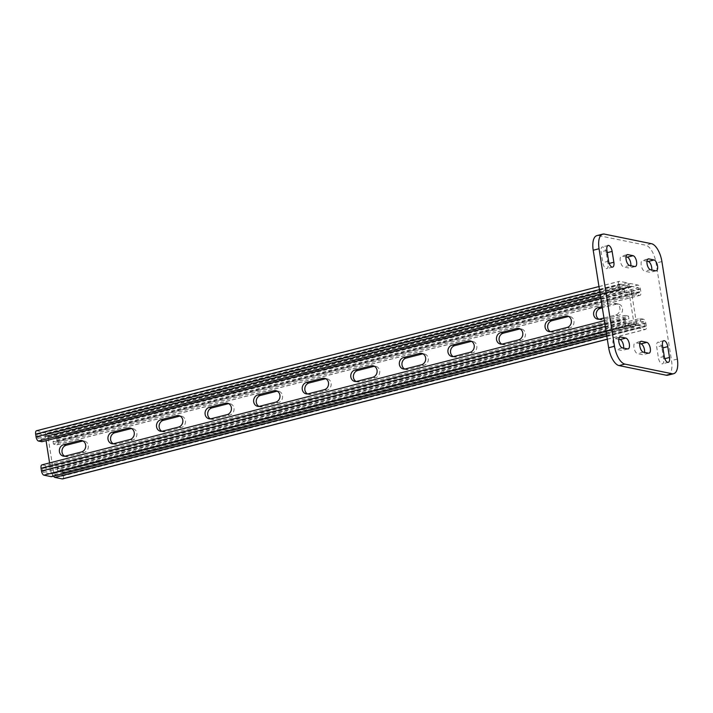 <?xml version="1.0" encoding="UTF-8"?>
<svg xmlns="http://www.w3.org/2000/svg" width="713" height="713" viewBox="0 0 713 713"><rect width="100%" height="100%" fill="white"/><g stroke="black" fill="none" stroke-linecap="round" stroke-linejoin="round"><path stroke-width="0.53" stroke-dasharray="3.56 2.67" d="M602.146 306.626L613.893 303.613A5.864 5.151 101.5 0 1 615.961 303.56A5.864 5.151 101.5 0 1 619.962 309.166A5.864 5.151 101.5 0 1 615.693 314.994L603.956 318.007M41.915 464.885A3.913 1.72 -104.4 0 1 42.29 464.876L45.694 465.571L628.492 316.144L628.928 318.854L625.515 318.158A1.114 0.49 75.6 0 0 625.417 318.158A1.114 0.49 75.6 0 0 625.167 319.13L625.595 321.839A1.114 0.49 75.6 0 0 626.29 323.034L633.625 324.531A1.114 0.49 75.6 0 0 633.732 324.531A1.114 0.49 75.6 0 0 633.982 323.55L628.144 286.715A1.114 0.49 75.6 0 0 627.449 285.521L620.114 284.032A1.114 0.49 75.6 0 0 620.007 284.032A1.114 0.49 75.6 0 0 619.757 285.004L620.194 287.713A1.114 0.49 75.6 0 0 620.889 288.908L624.294 289.603L624.722 292.303L600.854 298.426M41.915 441.739L41.488 439.03L38.083 438.335A1.114 0.49 -104.4 0 1 37.388 437.14L36.96 434.431A1.114 0.49 -104.4 0 1 37.21 433.459A1.114 0.49 -104.4 0 1 37.308 433.459L44.643 434.957A1.114 0.49 -104.4 0 1 45.338 436.142L46.06 440.67M49.58 462.915L51.176 472.977A1.114 0.49 -104.4 0 1 50.926 473.958A1.114 0.49 -104.4 0 1 50.819 473.958L43.493 472.461A1.114 0.49 -104.4 0 1 42.798 471.275L42.361 468.566A1.114 0.49 -104.4 0 1 42.611 467.585A1.114 0.49 -104.4 0 1 42.718 467.585L46.122 468.281L628.928 318.854M62.619 478.904A3.913 1.72 75.6 0 0 63.484 475.491L63.056 472.781A3.913 1.72 75.6 0 0 60.623 468.619L57.218 467.924L640.016 318.497L643.42 319.192A3.913 1.72 -104.4 0 1 645.862 323.354L646.29 326.064A3.913 1.72 -104.4 0 1 645.425 329.477A3.913 1.72 -104.4 0 1 645.051 329.486L637.725 327.989A3.913 1.72 -104.4 0 1 635.283 323.818L52.486 473.245A3.913 1.72 75.6 0 0 53.528 476.168M58.083 441.365L57.655 438.655A3.913 1.72 75.6 0 0 55.213 434.484L47.887 432.996A3.913 1.72 75.6 0 0 47.513 432.996A3.913 1.72 75.6 0 0 46.648 436.409L629.454 286.983A3.913 1.72 -104.4 0 1 630.319 283.569A3.913 1.72 -104.4 0 1 630.684 283.56L638.019 285.057A3.913 1.72 -104.4 0 1 640.452 289.228L640.88 291.938A3.913 1.72 -104.4 0 1 640.016 295.351A3.913 1.72 -104.4 0 1 639.65 295.351L636.246 294.656L53.439 444.083L56.844 444.778A3.913 1.72 75.6 0 0 57.218 444.778A3.913 1.72 75.6 0 0 58.083 441.365L640.88 291.938M53.439 444.083L53.012 441.374L635.818 291.947L636.246 294.656M53.012 441.374L56.416 442.069A1.114 0.49 75.6 0 0 56.523 442.069A1.114 0.49 75.6 0 0 56.773 441.097L56.345 438.388A1.114 0.49 75.6 0 0 55.65 437.194L48.315 435.696A1.114 0.49 75.6 0 0 48.208 435.705A1.114 0.49 75.6 0 0 47.958 436.677L53.796 473.512A1.114 0.49 75.6 0 0 54.491 474.706L61.826 476.204A1.114 0.49 75.6 0 0 61.933 476.204A1.114 0.49 75.6 0 0 62.174 475.223L61.746 472.514A1.114 0.49 75.6 0 0 61.051 471.329L57.646 470.633L640.452 321.206L643.857 321.902A1.114 0.49 -104.4 0 1 644.552 323.087L644.98 325.796A1.114 0.49 -104.4 0 1 644.73 326.768A1.114 0.49 -104.4 0 1 644.623 326.777L637.288 325.28A1.114 0.49 -104.4 0 1 636.593 324.085L630.764 287.25A1.114 0.49 -104.4 0 1 631.005 286.278A1.114 0.49 -104.4 0 1 631.112 286.269L638.447 287.767A1.114 0.49 -104.4 0 1 639.142 288.961L639.57 291.67A1.114 0.49 -104.4 0 1 639.329 292.642A1.114 0.49 -104.4 0 1 639.222 292.642L635.818 291.947M64.705 456.204A5.864 5.151 -78.5 0 0 65.979 456.668A5.864 5.151 -78.5 0 0 68.047 456.614L84.072 452.505A5.864 5.151 -78.5 0 0 88.35 446.677A5.864 5.151 -78.5 0 0 84.348 441.071A5.864 5.151 -78.5 0 0 82.993 440.999M113.269 443.753A5.864 5.151 -78.5 0 0 114.543 444.217A5.864 5.151 -78.5 0 0 116.611 444.163L132.645 440.055A5.864 5.151 -78.5 0 0 136.914 434.217A5.864 5.151 -78.5 0 0 132.912 428.62A5.864 5.151 -78.5 0 0 131.566 428.549M161.842 431.303A5.864 5.151 -78.5 0 0 163.108 431.766A5.864 5.151 -78.5 0 0 165.184 431.713L181.209 427.595A5.864 5.151 -78.5 0 0 185.487 421.766A5.864 5.151 -78.5 0 0 181.476 416.169A5.864 5.151 -78.5 0 0 180.131 416.098M210.406 418.852A5.864 5.151 -78.5 0 0 211.672 419.315A5.864 5.151 -78.5 0 0 213.748 419.253L229.773 415.144A5.864 5.151 -78.5 0 0 234.051 409.315A5.864 5.151 -78.5 0 0 230.049 403.71A5.864 5.151 -78.5 0 0 228.695 403.647M258.971 406.392A5.864 5.151 -78.5 0 0 260.245 406.865A5.864 5.151 -78.5 0 0 262.313 406.802L278.346 402.693A5.864 5.151 -78.5 0 0 282.615 396.865A5.864 5.151 -78.5 0 0 278.614 391.259A5.864 5.151 -78.5 0 0 277.268 391.187M307.544 393.941A5.864 5.151 -78.5 0 0 308.809 394.405A5.864 5.151 -78.5 0 0 310.886 394.351L326.911 390.243A5.864 5.151 -78.5 0 0 331.189 384.414A5.864 5.151 -78.5 0 0 327.178 378.808A5.864 5.151 -78.5 0 0 325.832 378.737M356.108 381.491A5.864 5.151 -78.5 0 0 357.373 381.954A5.864 5.151 -78.5 0 0 359.45 381.901L375.475 377.792A5.864 5.151 -78.5 0 0 379.753 371.963A5.864 5.151 -78.5 0 0 375.751 366.357A5.864 5.151 -78.5 0 0 374.396 366.286M404.672 369.04A5.864 5.151 -78.5 0 0 405.947 369.503A5.864 5.151 -78.5 0 0 408.014 369.45L424.039 365.341A5.864 5.151 -78.5 0 0 428.317 359.504A5.864 5.151 -78.5 0 0 424.315 353.906A5.864 5.151 -78.5 0 0 422.961 353.835M453.236 356.589A5.864 5.151 -78.5 0 0 454.511 357.053A5.864 5.151 -78.5 0 0 456.578 356.99L472.612 352.882A5.864 5.151 -78.5 0 0 476.881 347.053A5.864 5.151 -78.5 0 0 472.879 341.456A5.864 5.151 -78.5 0 0 471.534 341.384M501.809 344.138A5.864 5.151 -78.5 0 0 503.075 344.602A5.864 5.151 -78.5 0 0 505.152 344.539L521.176 340.431A5.864 5.151 -78.5 0 0 525.454 334.602A5.864 5.151 -78.5 0 0 521.444 328.996A5.864 5.151 -78.5 0 0 520.098 328.925M550.374 331.679A5.864 5.151 -78.5 0 0 551.639 332.142A5.864 5.151 -78.5 0 0 553.716 332.089L569.74 327.98A5.864 5.151 -78.5 0 0 574.018 322.151A5.864 5.151 -78.5 0 0 570.017 316.545A5.864 5.151 -78.5 0 0 568.662 316.474M598.938 319.228A5.864 5.151 -78.5 0 0 600.212 319.691A5.864 5.151 -78.5 0 0 602.28 319.638L618.314 315.529A5.864 5.151 -78.5 0 0 622.583 309.7A5.864 5.151 -78.5 0 0 618.581 304.094A5.864 5.151 -78.5 0 0 616.504 304.148L602.333 307.784M640.016 318.497L640.452 321.206M57.646 470.633L57.218 467.924M628.492 316.144L625.087 315.449A3.913 1.72 75.6 0 0 624.722 315.458A3.913 1.72 75.6 0 0 623.857 318.871L624.285 321.572A3.913 1.72 75.6 0 0 626.718 325.743L634.053 327.24A3.913 1.72 75.6 0 0 634.427 327.231A3.913 1.72 75.6 0 0 635.283 323.818M46.122 468.281L45.694 465.571M41.488 439.03L624.294 289.603M629.454 286.983A3.913 1.72 75.6 0 0 627.021 282.82L619.686 281.323A3.913 1.72 75.6 0 0 619.312 281.323A3.913 1.72 75.6 0 0 618.456 284.737L618.884 287.446A3.913 1.72 75.6 0 0 621.317 291.617L624.722 292.303M36.515 430.75A3.913 1.72 -104.4 0 1 36.88 430.75L44.215 432.247A3.913 1.72 -104.4 0 1 46.648 436.409M52.486 473.245A3.913 1.72 -104.4 0 1 51.621 476.658M626.014 256.921L622.03 256.11A5.588 2.46 75.6 0 0 621.495 256.119A5.588 2.46 75.6 0 0 620.372 261.564A5.588 2.46 75.6 0 0 623.741 266.947L628.982 268.017A5.588 2.46 75.6 0 0 629.508 268.008A5.588 2.46 75.6 0 0 630.827 265.708M661.949 348.131A5.588 2.46 75.6 0 0 657.939 342.187A5.588 2.46 75.6 0 0 656.709 347.062L658.429 357.899A5.588 2.46 75.6 0 0 662.43 363.844A5.588 2.46 75.6 0 0 663.66 358.969L661.949 348.131L662.903 347.891M606.317 252.901A5.588 2.46 75.6 0 0 602.307 246.965A5.588 2.46 75.6 0 0 601.077 251.832L602.788 262.669A5.588 2.46 75.6 0 0 606.799 268.614A5.588 2.46 75.6 0 0 608.029 263.739L606.317 252.901L607.271 252.66M667.823 375.19A16.756 7.38 75.6 0 0 671.521 360.573L656.076 263.061A16.756 7.38 75.6 0 0 645.648 245.201L598.501 235.584A16.756 7.38 75.6 0 0 596.915 235.611M618.786 339.326L614.802 338.515A5.588 2.46 75.6 0 0 614.276 338.523A5.588 2.46 75.6 0 0 613.144 343.969A5.588 2.46 75.6 0 0 616.522 349.352L621.754 350.413A5.588 2.46 75.6 0 0 622.289 350.413A5.588 2.46 75.6 0 0 623.608 348.113M639.739 343.604L635.755 342.784A5.588 2.46 75.6 0 0 635.23 342.793A5.588 2.46 75.6 0 0 634.098 348.247A5.588 2.46 75.6 0 0 637.475 353.621L642.707 354.691A5.588 2.46 75.6 0 0 643.242 354.682A5.588 2.46 75.6 0 0 644.561 352.382M646.967 261.199L642.983 260.388A5.588 2.46 75.6 0 0 642.449 260.397A5.588 2.46 75.6 0 0 641.326 265.842A5.588 2.46 75.6 0 0 644.695 271.216L649.935 272.286A5.588 2.46 75.6 0 0 650.461 272.277A5.588 2.46 75.6 0 0 651.78 269.986M51.176 472.977L633.982 323.55M45.338 436.142L628.144 286.715M60.623 468.619L643.42 319.192M63.056 472.781L645.862 323.354M63.484 475.491L646.29 326.064M607.307 339.165L645.051 329.486M606.79 335.921L637.725 327.989M47.887 432.996L630.684 283.56M55.213 434.484L638.019 285.057M57.655 438.655L640.452 289.228M56.844 444.778L639.65 295.351M56.416 442.069L639.222 292.642M56.773 441.097L639.57 291.67M56.345 438.388L639.142 288.961M55.65 437.194L638.447 287.767M48.315 435.696L631.112 286.269M47.958 436.677L630.764 287.25M53.796 473.512L636.593 324.085M54.491 474.706L637.288 325.28M61.826 476.204L644.623 326.777M62.174 475.223L644.98 325.796M61.746 472.514L644.552 323.087M61.051 471.329L643.857 321.902M42.29 464.876L625.087 315.449M42.718 467.585L625.515 318.158M42.361 468.566L625.167 319.13M42.798 471.275L625.595 321.839M43.493 472.461L626.29 323.034M50.819 473.958L633.625 324.531M44.643 434.957L627.449 285.521M37.308 433.459L620.114 284.032M36.96 434.431L619.757 285.004M37.388 437.14L620.194 287.713M38.083 438.335L620.889 288.908M600.613 296.92L621.317 291.617M599.883 292.321L618.884 287.446M599.455 289.612L618.456 284.737M36.88 430.75L619.686 281.323M44.215 432.247L627.021 282.82M606.531 334.299L634.053 327.24M606.014 331.046L626.718 325.743M605.292 326.447L624.285 321.572M604.856 323.738L623.857 318.871M602.28 319.638L599.66 319.103M616.504 304.148L613.893 303.613M618.314 315.529L615.693 314.994M553.716 332.089L551.096 331.554M569.74 327.98L567.12 327.445M505.152 344.539L502.531 344.005M521.176 340.431L518.556 339.896M456.578 356.99L453.967 356.455M472.612 352.882L469.992 352.347M408.014 369.45L405.394 368.915M424.039 365.341L421.428 364.806M359.45 381.901L356.83 381.366M375.475 377.792L372.854 377.257M310.886 394.351L308.266 393.817M326.911 390.243L324.29 389.708M262.313 406.802L259.692 406.267M278.346 402.693L275.726 402.159M213.748 419.253L211.128 418.718M229.773 415.144L227.153 414.609M165.184 431.713L162.564 431.178M181.209 427.595L178.589 427.06M116.611 444.163L114 443.629M132.645 440.055L130.024 439.52M68.047 456.614L65.427 456.079M84.072 452.505L81.46 451.971M604.33 234.087L598.501 235.584M677.35 359.076L671.521 360.573M661.905 261.564L656.076 263.061M651.477 243.703L645.648 245.201M606.906 250.343L601.077 251.832M608.617 261.181L602.788 262.669M609.196 263.436L608.029 263.739M622.351 347.855L616.522 349.352M619.633 337.276L614.802 338.515M627.583 348.924L621.754 350.413M662.537 345.564L656.709 347.062M664.258 356.402L658.429 357.899M664.837 358.666L663.66 358.969M643.304 352.133L637.475 353.621M640.586 341.554L635.755 342.784M648.536 353.193L642.707 354.691M629.57 265.45L623.741 266.947M626.861 254.871L622.03 256.11M634.811 266.519L628.982 268.017M650.523 269.728L644.695 271.216M647.814 259.149L642.983 260.388M655.764 270.797L649.935 272.286M607.316 339.245L645.425 329.477M47.513 432.996L630.319 283.569M57.218 444.778L640.016 295.351M56.523 442.069L639.329 292.642M48.208 435.705L631.005 286.278M61.933 476.204L644.73 326.768M42.611 467.585L625.417 318.158M50.926 473.958L633.732 324.531M37.21 433.459L620.007 284.032M598.965 286.546L619.312 281.323M606.549 334.379L634.427 327.231M604.374 320.672L624.722 315.458M600.212 319.691L597.592 319.157M618.581 304.094L615.961 303.56M551.639 332.142L549.028 331.616M570.017 316.545L567.396 316.011M503.075 344.602L500.455 344.067M521.444 328.996L518.832 328.461M454.511 357.053L451.89 356.518M472.879 341.456L470.259 340.921M405.947 369.503L403.326 368.969M424.315 353.906L421.695 353.372M357.373 381.954L354.753 381.419M375.751 366.357L373.131 365.822M308.809 394.405L306.189 393.87M327.178 378.808L324.558 378.273M260.245 406.865L257.625 406.33M278.614 391.259L275.993 390.724M211.672 419.315L209.061 418.781M230.049 403.71L227.429 403.175M163.108 431.766L160.487 431.231M181.476 416.169L178.865 415.634M114.543 444.217L111.923 443.682M132.912 428.62L130.292 428.085M65.979 456.668L63.359 456.133M84.348 441.071L81.728 440.536M608.136 245.468L602.307 246.965M612.627 267.117L606.799 268.614M620.105 337.026L614.276 338.523M628.117 348.915L622.289 350.413M663.767 340.689L657.939 342.187M668.259 362.347L662.43 363.844M641.058 341.304L635.23 342.793M649.071 353.193L643.242 354.682M627.324 254.621L621.495 256.119M635.336 266.51L629.508 268.008M648.277 258.899L642.449 260.397M656.29 270.788L650.461 272.277"/><path stroke-width="1.07" d="M130.024 439.52L114 443.629A5.864 5.151 101.5 0 1 111.923 443.682A5.864 5.151 101.5 0 1 107.921 438.076A5.864 5.151 101.5 0 1 112.191 432.247L128.224 428.139A5.864 5.151 101.5 0 1 130.292 428.085A5.864 5.151 101.5 0 1 134.302 433.682A5.864 5.151 101.5 0 1 130.024 439.52M227.153 414.609L211.128 418.718A5.864 5.151 101.5 0 1 209.061 418.781A5.864 5.151 101.5 0 1 205.05 413.175A5.864 5.151 101.5 0 1 209.328 407.346L225.353 403.237A5.864 5.151 101.5 0 1 227.429 403.175A5.864 5.151 101.5 0 1 231.431 408.781A5.864 5.151 101.5 0 1 227.153 414.609M324.29 389.708L308.266 393.817A5.864 5.151 101.5 0 1 306.189 393.87A5.864 5.151 101.5 0 1 302.187 388.273A5.864 5.151 101.5 0 1 306.465 382.444L322.49 378.336A5.864 5.151 101.5 0 1 324.558 378.273A5.864 5.151 101.5 0 1 328.568 383.879A5.864 5.151 101.5 0 1 324.29 389.708M421.428 364.806L405.394 368.915A5.864 5.151 101.5 0 1 403.326 368.969A5.864 5.151 101.5 0 1 399.316 363.363A5.864 5.151 101.5 0 1 403.594 357.534L419.618 353.425A5.864 5.151 101.5 0 1 421.695 353.372A5.864 5.151 101.5 0 1 425.697 358.969A5.864 5.151 101.5 0 1 421.428 364.806M518.556 339.896L502.531 344.005A5.864 5.151 101.5 0 1 500.455 344.067A5.864 5.151 101.5 0 1 496.453 338.461A5.864 5.151 101.5 0 1 500.731 332.632L516.756 328.524A5.864 5.151 101.5 0 1 518.832 328.461A5.864 5.151 101.5 0 1 522.834 334.067A5.864 5.151 101.5 0 1 518.556 339.896M603.956 318.007L599.66 319.103A5.864 5.151 101.5 0 1 597.592 319.157A5.864 5.151 101.5 0 1 593.59 313.56A5.864 5.151 101.5 0 1 597.859 307.731L602.146 306.626M567.12 327.445L551.096 331.554A5.864 5.151 101.5 0 1 549.028 331.616A5.864 5.151 101.5 0 1 545.017 326.01A5.864 5.151 101.5 0 1 549.295 320.182L565.32 316.073A5.864 5.151 101.5 0 1 567.396 316.011A5.864 5.151 101.5 0 1 571.398 321.616A5.864 5.151 101.5 0 1 567.12 327.445M469.992 352.347L453.967 356.455A5.864 5.151 101.5 0 1 451.89 356.518A5.864 5.151 101.5 0 1 447.889 350.912A5.864 5.151 101.5 0 1 452.158 345.083L468.191 340.974A5.864 5.151 101.5 0 1 470.259 340.921A5.864 5.151 101.5 0 1 474.27 346.518A5.864 5.151 101.5 0 1 469.992 352.347M372.854 377.257L356.83 381.366A5.864 5.151 101.5 0 1 354.753 381.419A5.864 5.151 101.5 0 1 350.751 375.822A5.864 5.151 101.5 0 1 355.029 369.985L371.054 365.876A5.864 5.151 101.5 0 1 373.131 365.822A5.864 5.151 101.5 0 1 377.132 371.428A5.864 5.151 101.5 0 1 372.854 377.257M275.726 402.159L259.692 406.267A5.864 5.151 101.5 0 1 257.625 406.33A5.864 5.151 101.5 0 1 253.623 400.724A5.864 5.151 101.5 0 1 257.892 394.895L273.926 390.786A5.864 5.151 101.5 0 1 275.993 390.724A5.864 5.151 101.5 0 1 279.995 396.33A5.864 5.151 101.5 0 1 275.726 402.159M178.589 427.06L162.564 431.178A5.864 5.151 101.5 0 1 160.487 431.231A5.864 5.151 101.5 0 1 156.486 425.625A5.864 5.151 101.5 0 1 160.764 419.797L176.788 415.688A5.864 5.151 101.5 0 1 178.865 415.634A5.864 5.151 101.5 0 1 182.867 421.231A5.864 5.151 101.5 0 1 178.589 427.06M81.46 451.971L65.427 456.079A5.864 5.151 101.5 0 1 63.359 456.133A5.864 5.151 101.5 0 1 59.348 450.536A5.864 5.151 101.5 0 1 63.626 444.698L79.651 440.589A5.864 5.151 101.5 0 1 81.728 440.536A5.864 5.151 101.5 0 1 85.729 446.142A5.864 5.151 101.5 0 1 81.46 451.971M46.06 440.67L49.58 462.915M53.528 476.168A3.913 1.72 75.6 0 0 54.919 477.416L62.254 478.913A3.913 1.72 75.6 0 0 62.619 478.904L607.316 339.245M82.993 440.999A5.864 5.151 -78.5 0 0 82.271 441.124L66.247 445.233A5.864 5.151 -78.5 0 0 62.031 450.304A5.864 5.151 -78.5 0 0 64.705 456.204M131.566 428.549A5.864 5.151 -78.5 0 0 130.844 428.673L114.811 432.782A5.864 5.151 -78.5 0 0 110.604 437.853A5.864 5.151 -78.5 0 0 113.269 443.753M180.131 416.098A5.864 5.151 -78.5 0 0 179.409 416.223L163.384 420.331A5.864 5.151 -78.5 0 0 159.168 425.394A5.864 5.151 -78.5 0 0 161.842 431.303M228.695 403.647A5.864 5.151 -78.5 0 0 227.973 403.772L211.948 407.881A5.864 5.151 -78.5 0 0 207.733 412.943A5.864 5.151 -78.5 0 0 210.406 418.852M277.268 391.187A5.864 5.151 -78.5 0 0 276.537 391.321L260.512 395.43A5.864 5.151 -78.5 0 0 256.297 400.492A5.864 5.151 -78.5 0 0 258.971 406.392M325.832 378.737A5.864 5.151 -78.5 0 0 325.11 378.861L309.077 382.979A5.864 5.151 -78.5 0 0 304.87 388.041A5.864 5.151 -78.5 0 0 307.544 393.941M374.396 366.286A5.864 5.151 -78.5 0 0 373.674 366.411L357.65 370.519A5.864 5.151 -78.5 0 0 353.434 375.591A5.864 5.151 -78.5 0 0 356.108 381.491M422.961 353.835A5.864 5.151 -78.5 0 0 422.239 353.96L406.214 358.069A5.864 5.151 -78.5 0 0 401.998 363.131A5.864 5.151 -78.5 0 0 404.672 369.04M471.534 341.384A5.864 5.151 -78.5 0 0 470.812 341.509L454.778 345.618A5.864 5.151 -78.5 0 0 450.571 350.68A5.864 5.151 -78.5 0 0 453.236 356.589M520.098 328.925A5.864 5.151 -78.5 0 0 519.376 329.058L503.351 333.167A5.864 5.151 -78.5 0 0 499.136 338.229A5.864 5.151 -78.5 0 0 501.809 344.138M568.662 316.474A5.864 5.151 -78.5 0 0 567.94 316.608L551.915 320.716A5.864 5.151 -78.5 0 0 547.7 325.779A5.864 5.151 -78.5 0 0 550.374 331.679M602.333 307.784L600.48 308.257A5.864 5.151 -78.5 0 0 596.264 313.328A5.864 5.151 -78.5 0 0 598.938 319.228M598.965 286.546L36.515 430.75A3.913 1.72 -104.4 0 0 35.65 434.164L36.078 436.873A3.913 1.72 -104.4 0 0 38.511 441.044L41.915 441.739L600.854 298.426M606.549 334.379L51.621 476.658A3.913 1.72 -104.4 0 1 51.256 476.667L606.531 334.299M604.374 320.672L41.915 464.885A3.913 1.72 -104.4 0 0 41.06 468.298L41.488 471.008A3.913 1.72 -104.4 0 0 43.921 475.17L51.256 476.667M629.57 265.45L634.811 266.519A5.588 2.46 75.6 0 0 635.336 266.51A5.588 2.46 75.6 0 0 636.468 261.065A5.588 2.46 75.6 0 0 633.091 255.682L627.859 254.612A5.588 2.46 75.6 0 0 627.324 254.621A5.588 2.46 75.6 0 0 626.201 260.076A5.588 2.46 75.6 0 0 629.57 265.45M662.537 345.564L664.258 356.402A5.588 2.46 75.6 0 0 668.259 362.347A5.588 2.46 75.6 0 0 669.489 357.471L667.778 346.634A5.588 2.46 75.6 0 0 663.767 340.689A5.588 2.46 75.6 0 0 662.537 345.564M606.906 250.343L608.617 261.181A5.588 2.46 75.6 0 0 612.627 267.117A5.588 2.46 75.6 0 0 613.857 262.241L612.137 251.413A5.588 2.46 75.6 0 0 608.136 245.468A5.588 2.46 75.6 0 0 606.906 250.343M604.33 234.087A16.756 7.38 75.6 0 0 602.743 234.114A16.756 7.38 75.6 0 0 599.045 248.739L614.49 346.251A16.756 7.38 75.6 0 0 624.918 364.102L672.065 373.728A16.756 7.38 75.6 0 0 673.651 373.701A16.756 7.38 75.6 0 0 677.35 359.076L661.905 261.564A16.756 7.38 75.6 0 0 651.477 243.703L604.33 234.087M622.351 347.855L627.583 348.924A5.588 2.46 75.6 0 0 628.117 348.915A5.588 2.46 75.6 0 0 629.24 343.47A5.588 2.46 75.6 0 0 625.871 338.087L620.631 337.017A5.588 2.46 75.6 0 0 620.105 337.026A5.588 2.46 75.6 0 0 618.973 342.472A5.588 2.46 75.6 0 0 622.351 347.855M643.304 352.133L648.536 353.193A5.588 2.46 75.6 0 0 649.071 353.193A5.588 2.46 75.6 0 0 650.194 347.739A5.588 2.46 75.6 0 0 646.825 342.365L641.584 341.295A5.588 2.46 75.6 0 0 641.058 341.304A5.588 2.46 75.6 0 0 639.926 346.75A5.588 2.46 75.6 0 0 643.304 352.133M650.523 269.728L655.764 270.797A5.588 2.46 75.6 0 0 656.29 270.788A5.588 2.46 75.6 0 0 657.422 265.343A5.588 2.46 75.6 0 0 654.044 259.96L648.812 258.89A5.588 2.46 75.6 0 0 648.277 258.899A5.588 2.46 75.6 0 0 647.154 264.345A5.588 2.46 75.6 0 0 650.523 269.728M630.827 265.708A5.588 2.46 75.6 0 0 627.271 257.179L626.014 256.921M602.743 234.114L596.915 235.611A16.756 7.38 75.6 0 0 593.216 250.236L608.661 347.748A16.756 7.38 75.6 0 0 619.089 365.6L666.236 375.216A16.756 7.38 75.6 0 0 667.823 375.19L673.651 373.701M623.608 348.113A5.588 2.46 75.6 0 0 620.043 339.584L618.786 339.326M644.561 352.382A5.588 2.46 75.6 0 0 640.996 343.853L639.739 343.604M651.78 269.986A5.588 2.46 75.6 0 0 648.224 261.457L646.967 261.199M62.254 478.913L607.307 339.165M54.919 477.416L606.79 335.921M38.511 441.044L600.613 296.92M36.078 436.873L599.883 292.321M35.65 434.164L599.455 289.612M43.921 475.17L606.014 331.046M41.488 471.008L605.292 326.447M41.06 468.298L604.856 323.738M600.48 308.257L597.859 307.731M551.915 320.716L549.295 320.182M567.94 316.608L565.32 316.073M503.351 333.167L500.731 332.632M519.376 329.058L516.756 328.524M454.778 345.618L452.158 345.083M470.812 341.509L468.191 340.974M406.214 358.069L403.594 357.534M422.239 353.96L419.618 353.425M357.65 370.519L355.029 369.985M373.674 366.411L371.054 365.876M309.077 382.979L306.465 382.444M325.11 378.861L322.49 378.336M260.512 395.43L257.892 394.895M276.537 391.321L273.926 390.786M211.948 407.881L209.328 407.346M227.973 403.772L225.353 403.237M163.384 420.331L160.764 419.797M179.409 416.223L176.788 415.688M114.811 432.782L112.191 432.247M130.844 428.673L128.224 428.139M66.247 445.233L63.626 444.698M82.271 441.124L79.651 440.589M599.045 248.739L593.216 250.236M614.49 346.251L608.661 347.748M624.918 364.102L619.089 365.6M672.065 373.728L666.236 375.216M612.137 251.413L607.271 252.66M613.857 262.241L609.196 263.436M620.631 337.017L619.633 337.276M625.871 338.087L620.043 339.584M667.778 346.634L662.903 347.891M669.489 357.471L664.837 358.666M641.584 341.295L640.586 341.554M646.825 342.365L640.996 343.853M627.859 254.612L626.861 254.871M633.091 255.682L627.271 257.179M648.812 258.89L647.814 259.149M654.044 259.96L648.224 261.457"/></g></svg>

